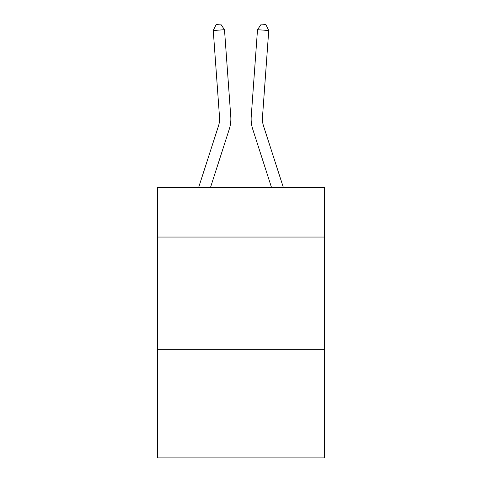 <?xml version="1.0" encoding="UTF-8"?>
<svg xmlns="http://www.w3.org/2000/svg" width="482" height="482" viewBox="0 0 482 482"><rect width="100%" height="100%" fill="white"/><g stroke="black" fill="none" stroke-linecap="round" stroke-linejoin="round"><path stroke-width="0.72" d="M324.386 237.048L324.386 187.468L157.614 187.468L157.614 237.048L324.386 237.048L324.386 457.9L157.614 457.9L157.614 237.048M324.386 349.727L157.614 349.727M198.65 187.468L218.503 125.874A22.534 22.534 0 0 0 219.533 117.331L213.255 30.511L224.492 29.703L230.77 116.517A33.806 33.806 0 0 1 229.227 129.333L210.489 187.468M283.35 187.468L263.497 125.874A22.534 22.534 0 0 1 262.467 117.331L268.745 30.511L257.509 29.703L251.23 116.517A33.806 33.806 0 0 0 252.773 129.333L271.511 187.468M263.497 125.874A22.534 22.534 0 0 1 262.467 117.331A22.534 22.534 0 0 0 263.497 125.874A22.534 22.534 0 0 1 262.467 117.331A22.534 22.534 0 0 0 263.497 125.874A22.534 22.534 0 0 1 262.467 117.331A22.534 22.534 0 0 0 263.497 125.874A22.534 22.534 0 0 1 262.467 117.331A22.534 22.534 0 0 0 263.497 125.874A22.534 22.534 0 0 1 262.467 117.331A22.534 22.534 0 0 0 263.497 125.874A22.534 22.534 0 0 1 262.467 117.331A22.534 22.534 0 0 0 263.497 125.874A22.534 22.534 0 0 1 262.467 117.331A22.534 22.534 0 0 0 263.497 125.874A22.534 22.534 0 0 1 262.467 117.331A22.534 22.534 0 0 0 263.497 125.874A22.534 22.534 0 0 1 262.467 117.331A22.534 22.534 0 0 0 263.497 125.874A22.534 22.534 0 0 1 262.467 117.331A22.534 22.534 0 0 0 263.497 125.874M257.509 29.703L251.23 116.517L257.509 29.703L251.23 116.517L257.509 29.703L251.23 116.517L257.509 29.703L251.23 116.517L257.509 29.703L251.23 116.517L257.509 29.703L251.23 116.517L257.509 29.703L251.23 116.517L257.509 29.703L251.23 116.517L257.509 29.703L251.23 116.517L257.509 29.703L251.23 116.517L257.509 29.703L261.304 24.1L265.799 24.425L268.745 30.511M218.503 125.874A22.534 22.534 0 0 0 219.533 117.331A22.534 22.534 0 0 1 218.503 125.874A22.534 22.534 0 0 0 219.533 117.331A22.534 22.534 0 0 1 218.503 125.874A22.534 22.534 0 0 0 219.533 117.331A22.534 22.534 0 0 1 218.503 125.874A22.534 22.534 0 0 0 219.533 117.331A22.534 22.534 0 0 1 218.503 125.874A22.534 22.534 0 0 0 219.533 117.331A22.534 22.534 0 0 1 218.503 125.874A22.534 22.534 0 0 0 219.533 117.331M213.255 30.511L216.201 24.425L220.696 24.1L224.492 29.703"/></g></svg>
